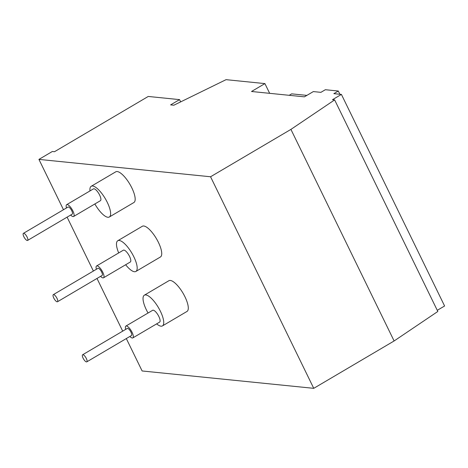 <?xml version="1.0" encoding="UTF-8"?>
<svg xmlns="http://www.w3.org/2000/svg" width="468" height="468" viewBox="0 0 468 468"><rect width="100%" height="100%" fill="white"/><g stroke="black" fill="none" stroke-linecap="round" stroke-linejoin="round"><path stroke-width="0.7" d="M251.521 91.494L304.411 96.847L313.344 91.582L320.902 92.342L325.365 89.716L338.317 91.026L333.854 93.658L341.412 94.419L332.479 99.684L334.638 99.9L290.921 129.396L210.559 176.764L38.932 159.395L52.322 151.497L54.481 151.72L148.245 96.455L179.548 99.626L170.615 104.885L173.856 105.212L226.056 79.665L264.911 83.596L251.521 91.494M180.654 101.889L179.548 99.626M339.897 94.267L338.317 91.026M437.264 310.319L444.6 305.996L341.412 94.419M126.313 338.563L142.12 370.966L313.747 388.335L394.115 340.967L437.826 311.477L334.638 99.9M394.115 340.967L290.921 129.396M313.747 388.335L210.559 176.764M148.052 313.016A17.831 5.844 59.5 0 1 144.331 295.197A17.831 5.844 59.5 0 1 160.401 311.261A17.831 5.844 59.5 0 1 162.437 325.915A17.831 5.844 59.5 0 1 156.64 323.868M125.874 326.085L152.662 310.296A6.856 2.246 59.5 0 1 158.839 316.479A6.856 2.246 59.5 0 1 159.623 322.113L132.836 337.902A6.856 2.246 -120.5 0 0 132.052 332.268A6.856 2.246 -120.5 0 0 125.874 326.085A6.856 2.246 -120.5 0 0 125.716 329.361M162.437 325.915L186.995 311.442A17.831 5.844 -120.5 0 0 184.954 296.788A17.831 5.844 -120.5 0 0 168.889 280.724L144.331 295.197M122.698 331.139L96.999 278.454M93.384 271.036L67.099 217.146M63.478 209.728L38.932 159.395M91.213 186.287L115.772 171.814A17.831 5.844 59.5 0 1 131.836 187.884A17.831 5.844 59.5 0 1 133.877 202.533L109.319 217.006A17.831 5.844 -120.5 0 0 107.283 202.357A17.831 5.844 -120.5 0 0 91.213 186.287A17.831 5.844 -120.5 0 0 89.979 190.926M117.772 240.739L142.331 226.266A17.831 5.844 59.5 0 1 158.395 242.336A17.831 5.844 59.5 0 1 160.436 256.985L135.878 271.458A17.831 5.844 -120.5 0 0 133.842 256.809A17.831 5.844 -120.5 0 0 117.772 240.739A17.831 5.844 -120.5 0 0 118.697 252.931M125.658 264.748A17.831 5.844 -120.5 0 0 135.878 271.458M96.554 265.982L123.347 250.193A6.856 2.246 59.5 0 1 129.525 256.37A6.856 2.246 59.5 0 1 130.309 262.004L103.522 277.793A6.856 2.246 -120.5 0 0 102.738 272.16A6.856 2.246 -120.5 0 0 96.554 265.982A6.856 2.246 -120.5 0 0 96.402 269.258M100.579 276.348A6.856 2.246 -120.5 0 0 103.522 277.793M53.299 294.659L97.952 268.345A4.113 1.351 59.5 0 1 101.655 272.054A4.113 1.351 59.5 0 1 102.129 275.43L57.482 301.749A4.113 1.351 -120.5 0 0 57.008 298.368A4.113 1.351 -120.5 0 0 53.299 294.659A4.113 1.351 -120.5 0 0 54.23 298.888A4.113 1.351 -120.5 0 0 57.482 301.749M94.858 203.972A17.831 5.844 -120.5 0 0 109.319 217.006M66.655 204.674L93.442 188.885A6.856 2.246 59.5 0 1 99.626 195.062A6.856 2.246 59.5 0 1 100.409 200.696L73.616 216.485A6.856 2.246 -120.5 0 0 72.832 210.852A6.856 2.246 -120.5 0 0 66.655 204.674A6.856 2.246 -120.5 0 0 66.497 207.95M70.674 215.04A6.856 2.246 -120.5 0 0 73.616 216.485M23.4 233.351L68.047 207.037A4.113 1.351 59.5 0 1 71.756 210.746A4.113 1.351 59.5 0 1 72.224 214.122L27.577 240.441A4.113 1.351 -120.5 0 0 27.109 237.06A4.113 1.351 -120.5 0 0 23.4 233.351A4.113 1.351 -120.5 0 0 24.324 237.58A4.113 1.351 -120.5 0 0 27.577 240.441M129.893 336.451A6.856 2.246 -120.5 0 0 132.836 337.902M82.62 354.767L127.267 328.448A4.113 1.351 59.5 0 1 130.976 332.157A4.113 1.351 59.5 0 1 131.444 335.538L86.796 361.852A4.113 1.351 -120.5 0 0 86.328 358.476A4.113 1.351 -120.5 0 0 82.62 354.767A4.113 1.351 -120.5 0 0 83.544 358.997A4.113 1.351 -120.5 0 0 86.796 361.852M269.662 93.325L264.911 83.596M289.206 95.308L291.675 93.852L306.879 95.39"/></g></svg>
